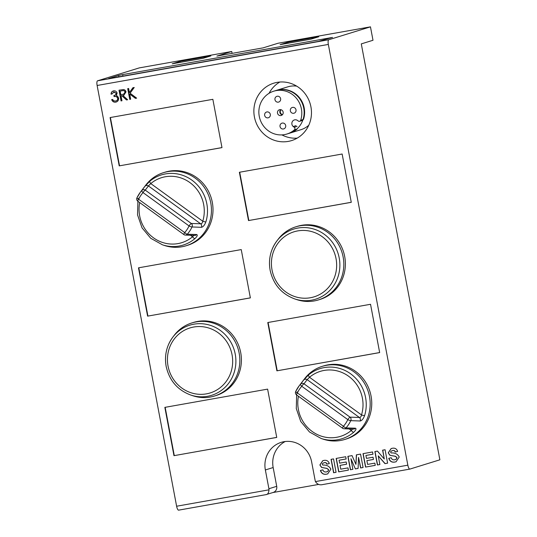 <?xml version="1.0" encoding="UTF-8"?>
<svg xmlns="http://www.w3.org/2000/svg" width="537" height="537" viewBox="0 0 537 537"><rect width="100%" height="100%" fill="white"/><g stroke="black" fill="none" stroke-linecap="round" stroke-linejoin="round"><path stroke-width="0.81" d="M296.887 299.646A38.255 36.503 -107.2 0 0 318.461 299.908A38.255 36.503 -107.2 0 0 343.13 256.975A38.255 36.503 -107.2 0 0 295.847 226.815A38.255 36.503 -107.2 0 0 278.193 239.22L276.87 240.952A36.724 35.046 72.8 0 1 312.789 228.762A36.724 35.046 72.8 0 1 339.216 257.995A36.724 35.046 72.8 0 1 294.82 298.961L296.887 299.646M318.461 299.908L320.025 299.424A38.255 36.503 -107.2 0 0 344.687 256.491A38.255 36.503 -107.2 0 0 297.411 226.332L295.847 226.815M214.485 396.024L216.042 395.547A38.255 36.503 -107.2 0 0 240.71 352.608A38.255 36.503 -107.2 0 0 193.427 322.448L191.87 322.932A38.255 36.503 -107.2 0 0 174.21 335.336L172.887 337.068A36.724 35.046 72.8 0 1 208.806 324.885A36.724 35.046 72.8 0 1 235.233 354.118A36.724 35.046 72.8 0 1 190.836 395.078L192.904 395.762A38.255 36.503 -107.2 0 0 214.485 396.024A38.255 36.503 -107.2 0 0 239.146 353.091A38.255 36.503 -107.2 0 0 191.87 322.932M293.209 126.517L294.236 127.269A1.638 1.564 -107.2 0 1 294.39 129.86A22.406 21.379 -107.2 0 1 286.953 134.015A22.406 21.379 -107.2 0 1 259.264 116.354A22.406 21.379 -107.2 0 1 273.709 91.203A22.406 21.379 -107.2 0 1 301.398 108.87A22.406 21.379 -107.2 0 1 300.68 120.281A1.638 1.564 -107.2 0 1 298.317 121.053L297.29 120.301A3.84 3.665 -107.2 0 0 293.209 126.517L296.015 125.651M274.971 99.694A3.007 2.866 -107.2 0 0 278.683 102.064A3.007 2.866 -107.2 0 0 280.623 98.694A3.007 2.866 -107.2 0 0 276.904 96.324A3.007 2.866 -107.2 0 0 274.971 99.694M280.039 126.531A3.007 2.866 -107.2 0 0 283.751 128.9A3.007 2.866 -107.2 0 0 285.691 125.524A3.007 2.866 -107.2 0 0 281.979 123.154A3.007 2.866 -107.2 0 0 280.039 126.531M277.501 113.112A3.007 2.866 -107.2 0 0 281.22 115.482A3.007 2.866 -107.2 0 0 283.153 112.112A3.007 2.866 -107.2 0 0 279.441 109.743A3.007 2.866 -107.2 0 0 277.501 113.112M264.66 115.395A3.007 2.866 -107.2 0 0 268.372 117.764A3.007 2.866 -107.2 0 0 270.312 114.388A3.007 2.866 -107.2 0 0 266.594 112.018A3.007 2.866 -107.2 0 0 264.66 115.395M290.349 110.83A3.007 2.866 -107.2 0 0 294.061 113.2A3.007 2.866 -107.2 0 0 296.001 109.83A3.007 2.866 -107.2 0 0 292.289 107.46A3.007 2.866 -107.2 0 0 290.349 110.83M286.953 134.015L289.765 133.149A22.406 21.379 -107.2 0 0 297.203 128.987L294.39 129.86M300.68 120.281L303.492 119.409A22.406 21.379 -107.2 0 0 304.204 108.004A22.406 21.379 -107.2 0 0 276.515 90.337L273.709 91.203M282.496 114.643A3.007 2.866 72.8 0 1 280.972 109.709M139.694 202.577A34.032 32.475 -107.2 0 0 154.965 238.831A34.032 32.475 -107.2 0 0 192.561 236.77L193.877 235.367M183.876 234.568L137.821 201.221A2.732 0.503 -54.1 0 1 138.64 199.254L184.694 232.595A2.732 0.503 125.9 0 0 183.876 234.568A2.732 2.732 0 0 0 185.386 235.085L194.73 235.394A2.732 2.477 -88.1 0 0 196.629 234.515C197.878 234.964 197.287 236.354 194.857 238.676A36.724 35.046 72.8 0 1 162.442 244.812L164.51 245.496A38.255 36.503 -107.2 0 0 186.091 245.758A38.255 36.503 -107.2 0 0 205.241 231.259A38.255 36.503 -107.2 0 0 204.04 187.057A38.255 36.503 -107.2 0 0 163.476 172.666A38.255 36.503 -107.2 0 0 145.816 185.07L140.338 192.259A31.911 30.448 72.8 0 1 141.741 190.548L144.862 186.406L149.756 181.278A36.724 35.046 72.8 0 1 191.904 180.143A36.724 35.046 72.8 0 1 205.872 221.909C204.604 225.211 203.1 227.01 201.362 227.312L192.038 226.963A31.911 30.448 72.8 0 1 189.903 230.782A31.911 30.448 72.8 0 1 187.259 234.239L196.629 234.515M190.46 235.253L192.561 236.77A2.732 0.759 50 0 0 194.857 238.676M186.091 245.758L187.655 245.275A38.255 36.503 -107.2 0 0 206.799 230.776A38.255 36.503 -107.2 0 0 205.597 186.574A38.255 36.503 -107.2 0 0 165.04 172.182L163.476 172.666M201.362 227.312A2.732 2.477 -88.1 0 0 200.65 223.781C201.744 223.842 202.449 222.996 202.764 221.231A34.032 32.475 -107.2 0 0 189.823 182.526A34.032 32.475 -107.2 0 0 150.763 183.58L148.407 185.956A2.732 2.658 -142.9 0 0 144.862 186.406M205.872 221.909A2.732 0.477 -163 0 1 202.764 221.231L150.763 183.58A2.732 0.759 -130 0 1 149.756 181.278M342.76 428.257A2.732 0.503 -54.1 0 1 342.613 428.251A2.732 2.732 0 0 0 344.13 428.768L353.467 429.076A2.732 2.477 -88.1 0 0 355.373 428.197C356.615 428.647 356.024 430.036 353.601 432.359A36.724 35.046 72.8 0 1 321.186 438.494L323.254 439.179A38.255 36.503 -107.2 0 0 344.835 439.441A38.255 36.503 -107.2 0 0 363.979 424.942A38.255 36.503 -107.2 0 0 362.777 380.74A38.255 36.503 -107.2 0 0 322.22 366.348A38.255 36.503 -107.2 0 0 304.56 378.753L299.082 385.942A31.911 30.448 72.8 0 1 300.485 384.23L303.606 380.089L308.5 374.967A36.724 35.046 72.8 0 1 350.648 373.826A36.724 35.046 72.8 0 1 364.61 415.591C363.348 418.894 361.844 420.693 360.099 420.995L350.782 420.646A2.732 0.564 -154.8 0 1 347.815 419.619L301.76 386.278A29.22 27.877 -107.2 0 0 299.337 389.439A29.22 27.877 -107.2 0 0 297.384 392.936A2.732 0.503 125.9 0 0 296.558 394.903L342.613 428.251A2.732 0.503 -54.1 0 1 343.438 426.277A29.22 27.877 -107.2 0 0 347.815 419.619A2.732 0.503 125.9 0 1 350.05 417.155L359.394 417.464C360.488 417.524 361.193 416.678 361.508 414.92A34.032 32.475 -107.2 0 0 348.567 376.209A34.032 32.475 -107.2 0 0 309.507 377.269A2.732 0.759 -130 0 1 308.5 374.967M344.13 428.768A2.732 2.477 -88.1 0 0 346.003 427.922L355.373 428.197M298.431 396.266A34.032 32.475 -107.2 0 0 313.702 432.513A34.032 32.475 -107.2 0 0 351.299 430.459A2.732 0.759 50 0 0 353.601 432.359M349.204 428.935L351.299 430.459L352.614 429.05M344.835 439.441L346.392 438.957A38.255 36.503 -107.2 0 0 365.543 424.458A38.255 36.503 -107.2 0 0 364.341 380.256A38.255 36.503 -107.2 0 0 323.777 365.865L322.22 366.348M364.61 415.591A2.732 0.477 -163 0 1 361.508 414.92L309.507 377.269L307.144 379.639A2.732 2.658 -142.9 0 0 303.606 380.089M360.099 420.995A2.732 2.477 -88.1 0 0 359.394 417.464L307.144 379.639L303.996 383.814L350.05 417.155A2.732 2.477 -88.1 0 1 350.782 420.646A31.911 30.448 72.8 0 1 348.641 424.465A31.911 30.448 72.8 0 1 346.003 427.922A2.732 0.705 -138.5 0 1 343.438 426.277L297.384 392.936A2.732 0.564 -154.8 0 1 295.692 391.527A2.732 0.564 -154.8 0 1 295.706 391.507A31.911 30.448 72.8 0 1 297.84 387.687A31.911 30.448 72.8 0 1 299.082 385.942L295.692 391.527A2.732 2.732 0 0 0 296.558 394.903M379.874 464.539L377.404 464.975L374.873 451.557L377.451 451.1L384.277 459.001L382.613 450.181L385.083 449.744L387.613 463.163L384.955 463.632L378.236 455.853L379.874 464.539M379.874 464.518L377.404 464.975M387.613 463.142L385.116 463.585L378.236 455.853M384.277 459.001L382.774 450.154M377.565 464.928L375.027 451.53M350.956 458.752L352.869 469.331L350.399 469.768L347.862 456.356L352.044 455.611L355.93 464.377L356.367 454.846L360.542 454.101L363.079 467.519L360.609 467.955L358.528 457.41L358.112 468.398L355.36 468.888L350.956 458.752L355.36 468.888M333.531 458.9L336.068 472.312L333.598 472.755L331.06 459.336L333.531 458.9M130.659 99.217L129.739 99.379L127.712 88.645L128.632 88.484L129.404 92.572L132.914 87.719L134.23 87.491L130.095 93.203L136.653 98.15L135.425 98.372L129.685 94.035L130.659 99.217L129.739 99.379M114.052 95.458C115.448 95.304 116.214 94.559 116.354 93.237L113.965 91.921L111.971 94.002L111.052 94.163C111.112 92.384 111.958 91.29 113.589 90.867C115.354 90.652 116.529 91.404 117.12 93.123L116.334 95.546L117.623 96.264L118.596 98.063C118.758 100.291 117.791 101.654 115.697 102.158C113.75 102.386 112.408 101.533 111.669 99.6L112.595 99.439L113.676 100.775L115.502 101.057C116.999 100.768 117.731 99.855 117.69 98.318C117.006 96.754 115.811 96.183 114.099 96.606L113.891 95.505C115.287 95.351 116.059 94.606 116.193 93.284L113.555 92.028M113.206 90.961L113.589 90.867M116.214 102.03L115.851 102.111C113.911 102.339 112.569 101.486 111.83 99.553M115.502 101.057L116.019 100.922M113.891 95.505L114.475 95.364M310.93 106.87A30.059 28.683 -107.2 0 0 273.789 83.175A30.059 28.683 -107.2 0 0 254.41 116.905A30.059 28.683 -107.2 0 0 291.557 140.6A30.059 28.683 -107.2 0 0 310.93 106.87M266.03 494.631L178.68 510.137A4.37 1.296 -100.1 0 1 178.633 510.15A4.37 1.296 -100.1 0 1 176.619 506.23L97.123 85.484A4.37 1.296 -100.1 0 1 97.559 80.805L139.244 67.904L231.736 51.485L216.901 56.07L263.143 47.86L277.978 43.269L370.463 26.85L373 40.268L361.287 43.886L439.877 459.806L409.906 469.083A4.37 1.296 -100.1 0 1 409.859 469.096L322.556 484.596C319.562 485.287 317.199 484.287 315.461 481.582A5.464 5.216 72.8 0 1 315.152 480.528L311.601 461.739A24.595 23.467 -107.2 0 0 281.213 442.354A24.595 23.467 -107.2 0 0 265.359 469.956L268.909 488.737A5.464 5.216 72.8 0 1 269.003 489.825C268.715 492.899 267.721 494.496 266.03 494.631L273.192 492.456A5.464 5.216 72.8 0 0 276.716 486.321L268.909 488.737M97.123 85.484L328.342 44.43L407.845 465.176A4.37 1.296 -100.1 0 0 409.859 469.096M119.214 165.873L221.976 147.621L212.853 99.325L110.085 117.569L119.214 165.873L221.969 147.581M147.608 316.139L250.37 297.894L241.247 249.591L138.479 267.835L147.608 316.139L250.363 297.854M173.975 455.671L276.736 437.427L267.614 389.124L164.846 407.375L173.975 455.671L276.73 437.387M276.897 370.832L379.666 352.587L370.537 304.284L267.775 322.536L276.897 370.832L379.659 352.547M248.51 220.566L351.272 202.321L342.143 154.018L239.381 172.27L248.51 220.566L351.265 202.281M121.966 100.761L121.047 100.922L119.013 90.189L123.429 89.558C124.826 89.713 125.685 90.498 126.014 91.914L123.859 95.244L122.919 95.472L127.631 99.754L126.49 99.956L121.778 95.673L121.033 95.808L121.966 100.761L121.047 100.922M326.187 471.936C327.604 471.775 328.342 471.009 328.409 469.627L326.946 468.445L321.562 467.438L319.871 464.975L322.797 460.686L323.751 460.457C326.509 459.853 328.362 460.887 329.309 463.559L326.872 464.169C326.382 462.901 325.496 462.404 324.207 462.686L322.562 463.471L322.307 464.357L322.844 465.089C326.603 464.814 329.282 466.17 330.879 469.163L327.698 473.909L326.543 474.184C323.502 474.742 321.455 473.506 320.401 470.472L322.838 469.862C323.442 471.499 324.556 472.184 326.187 471.936L326.858 471.768M329.309 463.552L327.026 464.122C326.543 462.847 325.65 462.357 324.361 462.639L323.751 462.793M347.996 467.888L348.419 470.123L338.706 471.848L336.169 458.43L345.721 456.732L346.143 458.967L339.062 460.229L339.612 463.149L346.204 461.981L346.627 464.216L340.035 465.384L340.753 469.17L347.996 467.888M374.839 463.116L375.262 465.357L365.549 467.083L363.012 453.664L372.564 451.966L372.987 454.201L365.905 455.463L366.456 458.383L373.047 457.215L373.47 459.45L366.878 460.618L367.597 464.404L374.839 463.116M394.534 459.8C395.944 459.638 396.689 458.873 396.756 457.49L395.292 456.316L389.909 455.302L388.217 452.839L391.144 448.549L392.097 448.321C394.856 447.717 396.709 448.751 397.655 451.422L395.219 452.033C394.729 450.765 393.843 450.268 392.547 450.55L390.902 451.335L390.654 452.221L391.184 452.953C394.95 452.678 397.628 454.034 399.219 457.027L396.044 461.773L394.89 462.048C391.842 462.605 389.795 461.37 388.748 458.336L391.184 457.725C391.788 459.363 392.903 460.048 394.534 459.8L395.205 459.632M397.649 451.416L395.373 451.986C394.883 450.718 393.997 450.221 392.708 450.503L392.097 450.657M133.055 87.699L129.404 92.572M394.688 459.753C396.105 459.591 396.843 458.826 396.91 457.443L395.447 456.262L389.909 455.302M396.118 461.753L394.89 462.048M327.771 473.882L326.543 474.184M285.228 441.501A24.595 23.467 -107.2 0 0 273.165 467.539L276.716 486.321M279.844 82.02A30.059 28.683 -107.2 0 0 269.05 93.317M115.663 101.003C117.16 100.721 117.885 99.808 117.851 98.271L117.69 98.318M375.262 465.337L365.549 467.083M348.419 470.103L338.706 471.848M239.703 172.209L248.819 220.472M117.851 98.271C117.16 96.707 115.965 96.136 114.26 96.559L114.099 96.606M114.26 96.559L114.052 95.479M336.068 472.292L333.598 472.755M390.063 455.255L388.217 452.839M268.091 322.475L277.213 370.738M138.801 267.782L147.923 316.045M111.978 93.982L111.052 94.163M111.206 94.116C111.266 92.337 112.112 91.236 113.75 90.82M136.633 98.137L135.425 98.372M372.98 454.181L365.905 455.463M326.348 471.889C327.758 471.728 328.496 470.962 328.57 469.58L326.946 468.445M327.1 468.398L321.562 467.438M135.586 98.318L129.685 94.035M356.521 454.819L355.93 464.377M324.361 462.639L323.831 462.766M346.62 464.196L340.035 465.384M321.723 467.391L319.871 464.975M320.032 464.928L322.871 460.659M121.201 100.875L119.174 90.162M165.168 407.314L174.283 455.577M370.463 26.85L328.778 39.745A4.37 1.296 -100.1 0 0 328.342 44.43M127.611 99.734L126.645 99.909L121.778 95.673M121.933 95.626L121.033 95.808M395.044 462.001C392.003 462.558 389.956 461.323 388.902 458.289M123.933 95.224L122.919 95.472M363.072 467.499L360.763 467.908L358.528 457.41M352.863 469.311L350.399 469.768M350.554 469.721L348.023 456.322M110.407 117.516L119.529 165.772M392.708 450.503L392.178 450.63M358.112 468.378L355.514 468.841M388.372 452.792L391.218 448.529M373.463 459.43L366.878 460.618M338.86 471.801L336.33 458.403M365.704 467.029L363.173 453.637M346.137 458.947L339.062 460.229M116.294 102.01L115.851 102.111M129.894 99.332L127.873 88.618M333.752 472.708L331.222 459.31M281.918 134.908A30.059 28.683 -107.2 0 0 297.203 138.13M326.697 474.137C323.657 474.695 321.609 473.459 320.555 470.425M123.738 94.143L125.249 92.028C124.665 90.706 123.658 90.276 122.228 90.74L120.147 91.129L120.825 94.707L123.658 94.163L125.094 92.075C124.51 90.753 123.503 90.323 122.074 90.787L120.147 91.129M272.897 492.543L318.696 484.414M296.733 86.148A22.406 21.379 -107.2 0 0 287.758 86.86L276.045 90.478A22.406 21.379 -107.2 0 1 303.741 108.145A22.406 21.379 -107.2 0 1 289.295 133.29L301.002 129.672A22.406 21.379 -107.2 0 0 308.809 125.188M180.023 61.386L210.853 55.908L203.046 58.325L172.216 63.802L180.023 61.386L180.21 62.379M122.651 74.596L118.63 75.435L108.635 78.53L110.783 78.268L318.367 41.409L332.517 37.422L122.651 74.596L122.933 76.113M287.926 42.228L318.756 36.751L310.95 39.167L280.119 44.638L287.926 42.228L288.114 43.222M231.736 51.485L232.091 53.378M282.301 114.844A3.007 2.866 72.8 0 1 280.697 109.655M336.041 258.646A34.032 32.475 -107.2 0 0 297.726 230.903A34.032 32.475 -107.2 0 0 272.037 270.01A34.032 32.475 -107.2 0 0 310.352 297.753A34.032 32.475 -107.2 0 0 336.041 258.646M270.151 270.259A36.724 35.046 72.8 0 1 276.87 240.952C270.52 249.624 268.278 259.398 270.131 270.272C273.326 284.449 281.556 294.014 294.82 298.961M166.175 366.375A36.724 35.046 72.8 0 1 172.887 337.068C166.537 345.741 164.295 355.514 166.155 366.395C169.35 380.565 177.572 390.131 190.836 395.078M232.058 354.762A34.032 32.475 -107.2 0 0 193.743 327.02A34.032 32.475 -107.2 0 0 168.054 366.127A34.032 32.475 -107.2 0 0 206.369 393.869A34.032 32.475 -107.2 0 0 232.058 354.762M294.236 127.269L297.048 126.396M185.386 235.085A2.732 2.477 -88.1 0 0 187.259 234.239A2.732 0.705 41.5 0 1 184.694 232.595A29.22 27.877 -107.2 0 0 187.118 229.433A29.22 27.877 -107.2 0 0 189.071 225.936L143.017 192.588A29.22 27.877 -107.2 0 0 138.64 199.254A2.732 0.564 25.2 0 1 136.948 197.844A2.732 2.732 0 0 0 137.821 201.221M136.962 197.824A2.732 0.564 25.2 0 0 136.948 197.844L140.338 192.259A31.911 30.448 72.8 0 0 139.103 194.005A31.911 30.448 72.8 0 0 136.962 197.824M189.071 225.936A2.732 0.503 -54.1 0 1 191.313 223.473L200.65 223.781L148.407 185.956L145.252 190.132L191.313 223.473A2.732 2.477 -88.1 0 1 192.038 226.963A2.732 0.564 25.2 0 1 189.071 225.936M145.252 190.132A2.732 0.503 125.9 0 0 143.017 192.588A2.732 0.705 41.5 0 1 141.741 190.548A2.732 2.658 -143 0 1 145.252 190.132M301.76 386.278A2.732 0.503 -54.1 0 1 303.996 383.814A2.732 2.658 -143 0 0 300.485 384.23A2.732 0.705 -138.5 0 0 301.76 386.278M315.461 481.582L407.845 465.176M176.619 506.23L269.003 489.825M273.165 467.539L265.359 469.956M322.556 484.596L409.805 469.096M97.559 80.805L328.778 39.745M330.302 38.127L330.235 37.738M118.892 76.831L118.63 75.435M299.68 121.281L302.485 120.416M138.727 198.079L138.197 199.979M137.902 201.281L137.546 214.901L142.03 227.829L150.729 238.287L162.442 244.812M297.464 391.762L296.941 393.661M296.639 394.964L296.29 408.583L300.767 421.511L309.466 431.97L321.186 438.494M178.633 510.15L266.157 494.611"/></g></svg>
